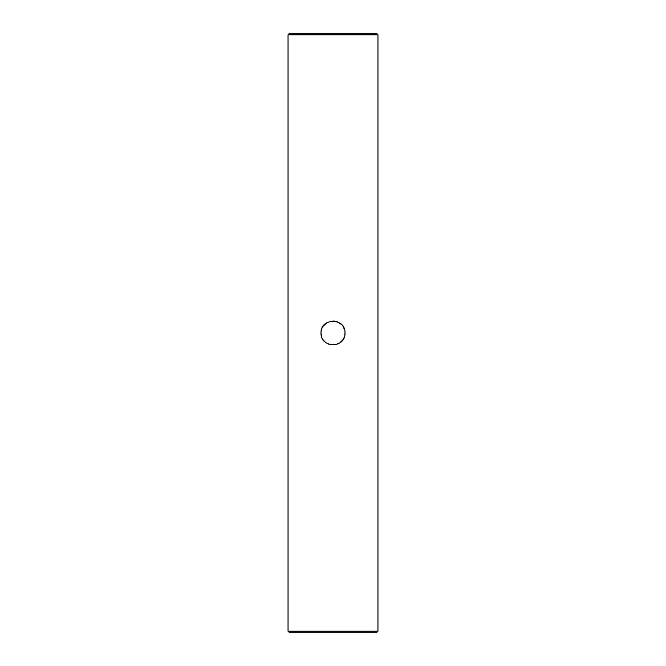 <?xml version="1.0" encoding="UTF-8"?>
<svg xmlns="http://www.w3.org/2000/svg" width="666" height="666" viewBox="0 0 666 666"><rect width="100%" height="100%" fill="white"/><g stroke="black" fill="none" stroke-linecap="round" stroke-linejoin="round"><path stroke-width="1" d="M377.955 631.202L288.045 631.202L377.955 631.202L377.955 34.798L288.045 34.798L288.045 631.202L289.543 632.7L288.045 631.202L288.045 34.798L377.955 34.798L377.955 631.202L376.457 632.7L289.543 632.7L376.457 632.7L377.955 631.202M321.012 333.025L321.037 333.774L321.012 333.025M321.245 335.356L321.936 337.604L321.245 335.356M323.035 339.668L324.517 341.475L323.043 339.668M324.758 341.708L326.282 342.932L324.758 341.708M328.421 344.081L330.627 344.747L328.421 344.081M337.637 344.056L338.969 343.398L337.637 344.056M342.973 339.652L344.089 337.554L342.957 339.668L339.677 342.957L342.948 339.685M344.772 335.264L344.988 332.983C345.737 317.532 320.271 317.532 321.012 332.992C320.254 348.451 345.729 348.485 344.988 333C345.737 317.532 320.271 317.532 321.012 332.992C320.254 348.451 345.729 348.485 344.988 333L344.772 335.264M342.973 326.348L344.48 329.545M341.45 324.492L337.637 321.944L341.45 324.492M326.848 322.71L324.567 324.484L326.848 322.71M324.509 324.533L323.027 326.348L324.509 324.533M321.745 328.871L321.245 330.652L321.745 328.871M376.457 33.3L289.543 33.3L288.045 34.798L289.543 33.3L376.457 33.3L377.955 34.798L376.457 33.3M339.627 342.99L337.554 344.089L339.627 342.99M321.636 336.821L321.012 332.992L321.636 336.821M324.533 324.517L327.206 322.502L323.043 326.332L324.533 324.517M335.348 321.245L337.612 321.936L333 321.012L335.348 321.245M321.245 330.644L321.928 328.396L321.245 330.644M325.865 323.368L327.031 322.602L325.865 323.368M339.685 323.052L341.475 324.525L339.685 323.052M342.965 326.332L344.064 328.396L342.965 326.332M344.988 333.025L344.755 335.356L344.988 333.025M330.652 344.755L328.396 344.072L330.652 344.755"/></g></svg>
